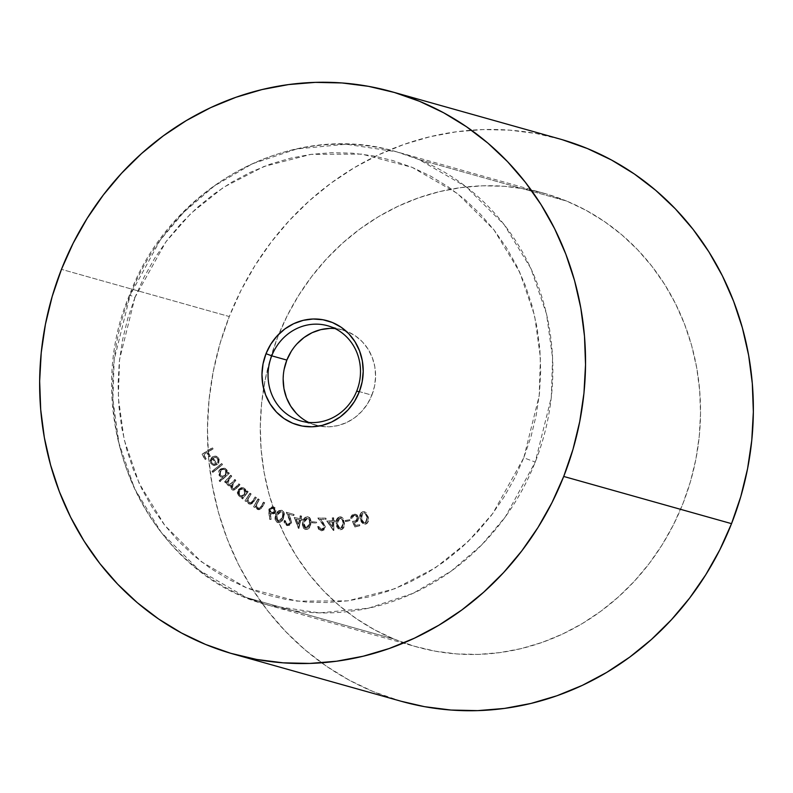 <?xml version="1.0" encoding="UTF-8"?>
<svg xmlns="http://www.w3.org/2000/svg" width="793" height="793" viewBox="0 0 793 793"><rect width="100%" height="100%" fill="white"/><g stroke="black" fill="none" stroke-linecap="round" stroke-linejoin="round"><path stroke-width="0.59" stroke-dasharray="3.96 2.97" d="M419.001 159.552L396.52 151.79L346.125 144.227L296.949 148.925L252.352 163.804L214.388 185.909L183.728 212.256L160.087 240.319L130.211 295.046L129.546 294.937L134.959 297.444L165.925 241.786L190.905 213.416L223.537 187.326L263.94 166.49L310.955 154.377L361.786 154.1L412.191 167.373L457.502 193.571L493.94 229.831L519.603 271.93L534.601 315.604L540.42 357.554L539.2 395.717L523.786 457.789L535.245 462.071L551.304 397.412L552.572 357.663L546.506 313.969L530.884 268.47L504.15 224.617L466.195 186.851L419.001 159.552L566.678 201.095A235.571 218.858 -74.3 0 0 544.206 193.333A235.571 218.858 -74.3 0 0 273.506 348.613A235.571 218.858 -74.3 0 0 394.141 639.108L246.464 597.565A235.571 218.858 105.7 0 1 130.211 295.046A235.571 218.858 105.7 0 1 396.52 151.79A235.571 218.858 105.7 0 1 419.001 159.552A235.571 218.858 105.7 0 1 535.245 462.071A235.571 218.858 105.7 0 1 268.936 605.337A235.571 218.858 105.7 0 1 246.464 597.565L394.141 639.108L414.402 646.245L435.307 651.192L456.639 653.928L478.209 654.403L499.788 652.619L521.189 648.605L542.194 642.38L562.604 634.023L582.231 623.595L600.866 611.215L618.342 597L634.499 581.071L649.16 563.595L662.205 544.741L673.495 524.679L682.922 503.614L690.406 481.748L695.867 459.286L699.248 436.447L700.526 413.45L699.674 390.523L696.72 367.873L691.684 345.728L684.607 324.297L675.567 303.788L664.653 284.409L651.955 266.329L637.612 249.726L621.752 234.768L604.534 221.594L586.116 210.343L566.678 201.095L546.417 193.968L525.511 189.012L504.179 186.286L482.61 185.81L461.03 187.594L439.629 191.609L418.625 197.834L398.205 206.19L378.588 216.608L359.953 228.989L342.477 243.213L326.32 259.142L311.659 276.608L298.614 295.472L287.324 315.525L277.897 336.589L270.413 358.456L264.951 380.918L261.571 403.766L260.292 426.763L261.135 449.69L264.099 472.341L269.134 494.485L276.202 515.916L285.242 536.415L296.166 555.804L308.864 573.884L323.207 590.478L339.067 605.436L356.285 618.609L374.702 629.87L394.141 639.108A235.571 218.858 -74.3 0 0 416.612 646.88A235.571 218.858 -74.3 0 0 687.313 491.601A235.571 218.858 -74.3 0 0 566.678 201.095L419.001 159.552M329.838 328.411L338.849 329.085L347.493 331.623L355.442 335.935L362.381 341.833L368.061 349.118L372.254 357.494L374.802 366.644L375.595 376.219L374.623 385.844L371.897 395.152L356.8 390.909L371.897 395.152A49.473 45.964 -74.3 0 0 345.986 331.038A49.473 45.964 -74.3 0 0 342.774 329.997A49.473 45.964 -74.3 0 0 335.023 328.57M559.511 138.904A292.111 271.384 -74.3 0 0 229.286 316.546L61.467 269.342L229.286 316.546A292.111 271.384 -74.3 0 0 401.298 701.299M134.959 297.444L127.772 318.439L122.538 339.999L119.287 361.925L118.068 384L118.871 406.016L121.716 427.764L126.553 449.016L133.343 469.595L142.016 489.281L152.504 507.887L164.686 525.244L178.455 541.173L193.68 555.536L210.214 568.185L227.898 578.989L246.554 587.861L266.012 594.71L286.075 599.468L306.554 602.085L327.261 602.541L347.978 600.826L368.527 596.97L388.689 591.003L408.286 582.974L427.12 572.972L445.012 561.087L461.794 547.428L477.297 532.143L491.373 515.371L503.892 497.27L514.736 478.01L523.786 457.789L530.973 436.794L536.207 415.235L539.458 393.308L540.687 371.233L539.874 349.217L537.039 327.469L532.202 306.207L525.412 285.639L516.729 265.952L506.241 247.347L494.059 229.99L480.29 214.051L465.065 199.697L448.531 187.049L430.847 176.244L412.191 167.373L392.733 160.523L372.67 155.765L352.191 153.148L331.484 152.692L310.767 154.397L290.218 158.263L270.056 164.23L250.459 172.259L231.625 182.261L213.733 194.146L196.951 207.796L181.448 223.091L167.373 239.863L154.853 257.963L144.009 277.223L134.959 297.444L129.546 294.937L130.211 295.046L114.162 359.705L112.893 399.464L118.96 443.158L134.572 488.657L161.306 532.5L199.261 570.276L246.464 597.565L268.936 605.337L319.331 612.89L368.507 608.201L413.103 593.323L451.078 571.208L481.738 544.87L505.379 516.808L535.245 462.071L523.786 457.789L492.82 513.448L467.84 541.817L435.218 567.907L394.815 588.733L347.79 600.856L296.959 601.124L246.554 587.861L201.244 561.662L164.805 525.402L139.142 483.304L124.154 439.629L118.326 397.68L119.545 359.516L134.959 297.444M217.768 458.661L215.666 457.264L213.178 457.938L217.332 464.619L213.386 465.412L211.374 463.974L210.403 461.665L210.76 459.236L212.187 457.244L214.13 456.223L216.836 456.421L219.215 459.325L218.719 463.251L217.807 462.745L218.353 460.674L217.768 458.661L217.807 462.745L217.768 458.661L216.063 457.343L213.178 457.938L217.332 464.619L213.466 465.432L211.087 463.558L210.611 459.623L212.504 456.986L216.35 456.243L218.66 458.126L218.719 463.251L217.47 462.646L218.719 463.251L218.66 458.126L216.013 456.144L212.167 456.897L210.274 459.534L210.75 463.459L214.031 465.491L217.332 464.619L212.841 457.839L215.726 457.244L217.768 458.661M219.443 480.776L223.22 477.366L221.267 477.118L219.443 475.532L218.739 473.391L219.274 470.685L221.921 468.276L225.321 468.455L227.194 470.447L227.502 473.52L228.642 472.489L229.326 473.352L220.117 481.638L219.106 480.677L219.78 481.549L219.443 480.776L223.22 477.366L221.643 477.247L219.701 475.899L220.404 469.228L224.597 468.167L226.659 469.585L227.502 473.52L228.642 472.489L229.326 473.352L219.78 481.549L229.326 473.352L228.305 472.39L227.165 473.421L226.659 469.585L224.26 468.078L220.067 469.139L219.364 475.8L221.306 477.158L223.22 477.366L219.443 480.776M241.905 498.212L242.906 496.894L239.982 496.745L238.059 494.812L237.771 491.214L238.911 489.212L241.607 487.715L243.342 487.784L245.552 489.331L246.415 492.255L247.357 491.016L248.189 491.719L242.727 498.916L241.568 498.123L242.4 498.827L241.905 498.212L242.906 496.894L240.606 496.983L239.149 496.2L238.614 489.568L243.362 487.794L244.868 488.607L246.415 492.255L247.357 491.016L248.189 491.719L242.4 498.827L248.189 491.719L247.019 490.917L246.088 492.156L244.868 488.607L243.025 487.695L238.287 489.479L238.812 496.101L240.269 496.894L242.906 496.894L241.905 498.212M258.32 498.926L259.261 499.491L256.446 505.726L257.824 508.283L260.223 508.135L263.782 502.197L264.723 502.762L261.591 508.263L258.944 509.78L256.744 508.759L255.643 506.063L254.85 507.49L253.909 506.925L257.983 498.837L253.572 506.836L258.32 498.926L259.261 499.491L256.585 504.685L258.468 508.571L257.487 508.194L260.56 507.798L263.782 502.197L264.723 502.762L262.453 506.876L258.231 509.671L255.643 506.063L254.85 507.49L253.572 506.836L254.85 507.49L255.643 506.063L257.16 509.255L257.894 509.572L262.453 506.876L264.723 502.762L263.454 502.108L260.56 507.798L257.487 508.194L256.248 504.596L259.261 499.491L258.32 498.926M282.03 510.325L284.181 512.803L283.597 517.839L280.801 522.141L277.659 522.597L275.478 519.811L276.212 515.113L278.67 510.999L282.03 510.325C284.528 512.109 285.054 514.607 283.597 517.839C282.675 521.279 280.692 522.865 277.659 522.597C275.191 520.813 274.715 518.325 276.212 515.113C277.084 511.683 279.027 510.087 282.03 510.325L281.693 510.236C278.69 509.998 276.747 511.594 275.875 515.024L275.875 515.024C274.378 518.225 274.854 520.723 277.322 522.498L277.659 522.597M294.54 517.532L299.913 518.662L300.527 515.856L301.647 516.094L301.033 518.9L302.391 519.187L302.133 520.337L300.775 520.059L298.931 528.455L294.203 517.442L298.703 528.406L294.54 517.532L299.913 518.662L300.527 515.856L301.647 516.094L301.033 518.9L302.391 519.187L302.133 520.337L300.775 520.059L298.931 528.455L298.366 528.316L298.931 528.455L300.438 519.96L302.133 520.337L302.391 519.187L300.696 518.81L301.647 516.094L300.19 515.767L299.913 518.662L294.54 517.532M312.383 521.804L316.675 522.131L316.576 523.142L312.283 522.815L312.046 521.715L311.946 522.726L312.383 521.804L316.675 522.131L316.576 523.142L311.946 522.726L316.576 523.142L316.675 522.131L312.383 521.804M327.053 521.08L332.604 520.773L332.564 517.908L333.724 517.839L333.764 520.714L335.161 520.634L335.181 521.814L333.774 521.893L333.883 530.497L326.726 520.981L333.645 530.507L327.053 521.08L332.604 520.773L332.564 517.908L333.724 517.839L333.764 520.714L335.161 520.634L335.181 521.814L333.774 521.893L333.883 530.497L333.308 530.408L333.883 530.497L333.437 521.794L335.181 521.814L335.161 520.634L333.427 520.614L333.724 517.839L332.237 517.809L332.604 520.773L327.053 521.08M345.54 520.585L349.842 519.782L349.971 520.793L345.669 521.596L345.203 520.486L345.332 521.497L345.54 520.585L349.842 519.782L349.971 520.793L345.332 521.497L349.971 520.793L349.505 519.693L345.54 520.585M362.778 511.812L364.78 511.802L366.445 512.932L368.567 518.85L367.575 522.974L365.86 524.153L363.868 524.163L361.638 522.151L360.171 517.086L360.597 513.765L362.441 511.713C359.814 513.398 359.08 515.846 360.23 519.088L360.567 519.177C359.417 515.946 360.151 513.487 362.778 511.812L364.671 511.763L368.18 516.739C369.3 520.01 368.517 522.478 365.86 524.153L363.987 524.193L360.23 519.088L363.65 524.104L365.523 524.064C368.19 522.389 368.963 519.911 367.853 516.639L364.334 511.673L362.778 511.812M291.2 351.448L297.018 343.815M308.626 422.411A49.473 45.964 -74.3 0 0 315.981 425.236A49.473 45.964 -74.3 0 0 319.262 426.019A49.473 45.964 -74.3 0 0 371.897 395.152L367.546 403.786L361.727 411.418L354.669 417.752L346.63 422.54L337.937 425.603L328.907 426.822L319.906 426.148L311.252 423.611L303.313 419.299L296.364 413.391M283.151 379.014L284.132 369.389M354.887 526.978L352.746 521.249L356.315 520.882L357.534 518.176L356.771 516.283L354.758 515.331L353.024 516.035L352.181 518.087L351.002 518.374L351.735 515.767L353.906 514.3L356.989 514.796L358.714 517.948L357.722 521.229L354.402 522.468L355.561 525.61L359.625 524.619L359.834 525.769L354.56 526.879L359.834 525.769L354.887 526.978L352.746 521.249L355.314 521.298L357.494 517.898L355.403 515.41L354.184 515.41L352.181 518.087L351.002 518.374L353.906 514.3L355.928 514.29L358.654 517.561L355.779 522.359L354.402 522.468L355.561 525.61L359.625 524.619L359.834 525.769L359.288 524.52L355.224 525.521L354.065 522.369L355.779 522.359L358.654 517.561L355.591 514.191L353.569 514.211L350.675 518.285L352.181 518.087L353.847 515.311L355.066 515.311L357.494 517.898L355.314 521.298L352.409 521.15L354.887 526.978M339.929 516.877L341.912 517.244L343.359 518.691L344.499 523.905L343.3 528.406L341.912 529.506L339.9 529.764L337.531 527.95L336.47 522.587L336.896 519.524L339.592 516.778C336.728 517.958 335.598 520.277 336.192 523.727L336.529 523.816C335.935 520.377 337.065 518.057 339.929 516.877L341.218 516.957L344.44 522.815C344.995 526.284 343.825 528.614 340.911 529.783L339.642 529.704L336.529 523.816L339.305 529.605L340.584 529.694C343.488 528.515 344.658 526.195 344.112 522.716L340.881 516.858L339.929 516.877M321.621 529.674L324.03 528.168L324.139 526.037L318.142 518.077L326.032 518.225L325.973 519.425L320.61 519.326L325.398 526.562L324.218 529.863L321.631 530.854L318.935 529.585L317.973 526.592L319.093 526.611L319.738 528.753L321.353 529.655L320.61 529.486L321.621 529.674L324.278 527.167L322.315 523.271L318.142 518.077L326.032 518.225L325.973 519.425L320.61 519.326L323.326 522.706L325.408 527.216L321.631 530.854L320.659 530.715L317.973 526.592L319.093 526.611L321.621 529.674L319.093 526.611L317.646 526.493L320.322 530.626L321.631 530.854L325.408 527.216L323.326 522.706L320.273 519.227L325.973 519.425L325.695 518.126L317.805 517.988L322.315 523.271L324.278 527.167L321.016 529.565L319.401 528.653L318.756 526.512L317.646 526.493L318.598 529.486L321.294 530.765L323.881 529.774L325.061 526.463L320.273 519.227L325.636 519.326L325.695 518.126L317.805 517.988L323.802 525.947L323.693 528.069L321.294 529.585M307.862 516.758L309.666 517.621L310.737 519.415L310.638 524.788L308.745 528.653L305.315 529.486L303.055 526.948L303.124 522.052L304.72 518.067L307.525 516.659C304.512 517.076 302.896 519.048 302.688 522.567L303.025 522.666C303.233 519.147 304.849 517.175 307.862 516.758L307.862 516.758C310.658 517.938 311.649 520.258 310.836 523.717C310.578 527.256 308.923 529.218 305.87 529.615L305.107 529.437L305.87 529.615C303.104 528.416 302.153 526.096 303.025 522.666L302.688 522.567C301.816 526.007 302.767 528.326 305.543 529.526C308.586 529.119 310.241 527.157 310.499 523.618L310.499 523.618C311.322 520.168 310.321 517.849 307.525 516.659L310.053 518.473L310.499 523.618L309.101 527.732L307.545 529.169L305.543 529.526L303.045 527.702L302.688 522.567L304.383 517.978L307.525 516.659M287.334 524.46L289.97 523.618L290.545 521.576L286.63 512.318L294.114 514.469L293.787 515.619L288.702 514.151L291.626 522.409L289.762 525.313L287.066 525.61L284.786 523.687L284.548 520.535L285.609 520.842L285.738 523.083L286.997 524.371L285.272 520.743L287.334 524.46L290.426 522.706L289.435 518.424L286.63 512.318L294.114 514.469L293.787 515.619L288.702 514.151L290.525 518.126L291.497 523.043L287.066 525.61L284.548 520.535L285.609 520.842L284.211 520.446L286.729 525.521L291.497 523.043L290.525 518.126L288.365 514.052L293.787 515.619L294.114 514.469L286.293 512.219L289.435 518.424L290.426 522.706L287.334 524.46M269.095 512.932L269.154 509.532L270.671 507.361L272.663 506.727L275.141 507.857L276.133 510.553L275.032 513.21L272.623 514.34L270.354 513.368L271.196 519.306L270.076 519.534L268.758 512.833L269.739 519.435L269.323 509.066L274.001 507.024L275.786 512.02L271.791 514.221L270.354 513.368L271.196 519.306L270.076 519.534L271.196 519.306L270.016 513.269L271.454 514.132L275.786 512.02L274.001 507.024L273.159 506.747L268.986 508.977L269.095 512.932M250.241 493.315L251.153 493.95L247.971 499.461L249.111 502.663L251.51 502.693L255.475 497.023L256.377 497.657L252.858 502.931L250.786 504.229L248.328 503.406L247.079 500.254L246.197 501.632L245.285 500.998L249.904 493.216L244.958 500.898L250.241 493.315L251.153 493.95L248.11 498.956L249.111 502.663L249.904 503.049L248.774 502.564L251.867 502.385L255.475 497.023L256.377 497.657L253.819 501.612L249.636 504.16L248.705 503.704L247.079 500.254L246.197 501.632L244.958 500.898L246.197 501.632L247.079 500.254L248.368 503.605L249.299 504.061L253.819 501.612L256.377 497.657L255.138 496.924L251.867 502.385L248.774 502.564L247.783 498.856L251.153 493.95L250.241 493.315M231.011 475.324L231.784 476.117L227.581 481.381L228.186 484.107L230.238 484.543L235.115 479.587L235.878 480.389L231.992 484.91L231.625 487.061L232.299 488.389L234.213 488.904L239.218 483.859L240.011 484.692L234.312 490.104L232.706 490.064L231.368 488.994L230.941 485.475L229.167 485.921L227.561 485.088L226.719 481.629L225.668 482.778L224.895 481.975L231.011 475.324L224.558 481.876L231.011 475.324L231.784 476.117L229.187 478.942L228.186 484.107L229.038 484.642L231.972 482.987L235.115 479.587L235.878 480.389L233.479 482.987L232.299 488.389L233.172 488.944L235.878 487.497L239.218 483.859L240.011 484.692L236.671 488.319L232.904 490.133L231.685 489.38L230.941 485.475L228.82 485.851L226.699 483.413L226.719 481.629L225.668 482.778L224.558 481.876L225.668 482.778L226.719 481.629L226.362 483.324L228.483 485.752L230.941 485.475L231.348 489.291L232.567 490.034L236.671 488.319L240.011 484.692L238.881 483.77L235.878 487.497L232.835 488.845L231.962 488.29L233.142 482.897L235.878 480.389L235.115 479.587L231.972 482.987L228.701 484.553L227.849 484.017L228.85 478.843L231.784 476.117L231.011 475.324M221.901 463.667L222.536 464.589L212.96 472.341L212.316 471.419L221.564 463.578L211.979 471.329L221.901 463.667L222.536 464.589L212.96 472.341L211.979 471.329L212.623 472.241L222.536 464.589L221.901 463.667M212.554 447.876L213.109 448.927L208.133 452.04L210.373 456.292L209.372 456.917L207.132 452.664L203.96 454.657L206.2 458.909L205.199 459.534L202.403 454.23L212.554 447.876L202.066 454.141L212.554 447.876L213.109 448.927L208.133 452.04L210.373 456.292L209.372 456.917L207.132 452.664L203.96 454.657L206.2 458.909L205.199 459.534L202.066 454.141L204.862 459.434L206.2 458.909L203.623 454.558L206.795 452.575L209.045 456.818L210.373 456.292L207.796 451.951L213.109 448.927L212.554 447.876M401.189 701.27L373.434 691.674L349.336 680.216L326.498 666.249L305.146 649.923L285.48 631.377L267.687 610.788L251.946 588.376L238.406 564.338L227.194 538.903L218.422 512.337L212.177 484.88L208.509 456.788L207.469 428.359L209.045 399.841L213.248 371.52L220.008 343.666L229.286 316.546L240.983 290.426L254.979 265.556L271.156 242.172L289.336 220.504L309.369 200.758L331.038 183.124L354.154 167.769L378.479 154.853L403.796 144.485L429.836 136.773L456.371 131.787L483.135 129.576L509.879 130.171L536.336 133.551L562.257 139.697M360.23 519.088L359.784 515.926L360.746 512.893L362.936 511.594L365.672 512.407L368.081 517.69L368.121 520.922L367.238 522.884L365.523 524.064L363.531 524.064L361.311 522.052L360.23 519.088M365.276 522.934L367.03 520.813L366.792 516.957L365.087 513.388L362.738 512.764L360.884 515.381L361.499 519.534L362.788 522.171L365.276 522.934L364.017 522.944L361.281 518.721L364.354 523.043L365.613 523.023L367.129 517.046L365.276 522.934M367.129 517.046L365.96 514.161L366.792 516.957L365.96 514.161L364.334 512.843L362.738 512.764L363.997 512.744L365.96 514.161L364.73 512.992L363.075 512.863L361.281 518.721L363.075 512.863L361.549 514.29L361.836 519.633L364.046 522.934L365.989 522.865L367.218 521.407L367.129 517.046M359.497 525.67L354.56 526.879L352.409 521.15L355.978 520.783L357.157 517.799L356.434 516.193L354.421 515.232L352.687 515.936L351.844 517.998L350.675 518.285L351.051 516.263L352.36 514.726L355.175 514.112L357.752 515.896L358.406 518.235L357.841 520.505L356.156 522.032L354.065 522.369L355.224 525.521L359.288 524.52L359.497 525.67M345.332 521.497L349.634 520.704L349.505 519.693L345.203 520.486L345.332 521.497M336.192 523.727L336.282 520.486L337.729 517.631L340.108 516.749L342.388 517.77L343.795 520.575L344.162 523.806L343.666 527.038L342.467 528.832L340.584 529.694L338.611 529.318L336.757 526.889L336.192 523.727M340.534 528.515L342.635 526.651L343.022 522.835L341.852 518.85L339.721 517.888L337.461 520.139L337.372 524.411L338.413 527.573L340.534 528.515L339.701 528.455L337.293 523.558L340.038 528.554L340.871 528.614L343.349 522.924L340.534 528.515M343.349 522.924L342.675 519.821L343.022 522.835L342.675 519.821L339.721 517.888L340.901 518.037L340.058 517.978L337.293 523.558L339.721 517.888L342.675 519.821L340.782 518.007L338.343 519.078L337.709 524.51L339.335 528.227L340.871 528.614L342.576 527.514L343.349 522.924M333.308 530.408L326.726 520.981L332.267 520.684L332.237 517.809L333.397 517.75L333.427 520.614L334.834 520.545L334.844 521.725L333.437 521.794L333.308 530.408M328.867 522.052L332.336 527.008L332.277 521.863L328.867 522.052L332.614 521.953L328.867 522.052L332.673 527.097L328.867 522.052M332.673 527.097L332.614 521.953L332.673 527.097L332.614 521.953L329.204 522.141L332.673 527.097M311.946 522.726L316.238 523.053L316.338 522.032L312.046 521.715L311.946 522.726M305.761 528.366L307.932 527.424L309.429 523.449L309.26 519.385L307.397 517.77L304.71 519.395L303.679 526.096L304.383 527.593L306.098 528.455L305.434 528.297L303.769 522.686L306.098 528.455L309.766 523.549L305.434 528.297M309.766 523.549L309.815 520.347L309.429 523.449L309.815 520.347L307.397 517.77L308.051 517.938L303.769 522.686L307.397 517.77L309.815 520.347L308.527 518.146L305.84 518.493L303.997 523.638L304.72 527.682L306.494 528.475L307.971 527.821L309.766 523.549M298.366 528.316L300.438 519.96L301.796 520.248L302.054 519.088L300.696 518.81L301.31 516.005L300.19 515.767L299.576 518.572L294.203 517.442L298.366 528.316M299.318 519.722L298.218 524.748L296.017 519.028L299.655 519.821L296.017 519.028L299.318 519.722L298.218 524.748L296.017 519.028L298.545 524.847L299.318 519.722M296.344 519.128L298.545 524.847L299.655 519.821L296.344 519.128M285.272 520.743L284.211 520.446L284.043 522.052L285.391 524.817L287.413 525.65L289.425 525.214L291.041 523.301L291.269 521.021L288.365 514.052L293.45 515.519L293.777 514.379L286.293 512.219L290.198 522.052L288.87 524.163L286.997 524.371L285.401 522.993L285.272 520.743M277.322 522.498C280.355 522.765 282.338 521.179 283.26 517.75L283.26 517.75C284.717 514.518 284.191 512.01 281.693 510.236L283.924 513.091L283.26 517.75L280.464 522.052L277.322 522.498L275.141 519.722L275.875 515.024L278.333 510.9L281.693 510.236M277.758 521.398L279.334 521.358L280.653 520.357L282.258 517.353L282.843 513.17L281.356 511.307L279.78 511.346L277.56 513.785L276.291 519.683L277.758 521.398L276.906 515.381L277.758 521.398L282.586 517.442L277.758 521.398M282.586 517.442L283.26 514.29L282.258 517.353L283.26 514.29L281.693 511.396L283.26 514.29L282.804 512.328L281.535 511.346L276.906 515.381L281.693 511.396L280.107 511.435L277.55 514.667L276.588 517.789L276.747 520.119L278.095 521.497L279.671 521.457L282.586 517.442M269.739 519.435L268.817 509.443L270.334 507.272L273.01 506.707L275.567 508.987L275.696 511.207L273.585 513.923L271.632 514.171L270.016 513.269L270.859 519.217L269.739 519.435M274.418 511.455L274.497 509.473L273.446 508.164L271.375 508.055L270.106 509.225L269.917 511.445L271.176 512.853L273.05 512.853L274.418 511.455L271.176 512.853L271.87 513.071L271.176 512.853L269.997 509.453L273.228 508.065L274.418 511.455M273.565 508.154L271.702 508.144L269.997 509.453L270.254 511.535L271.969 513.101L274.2 512.397L274.834 509.562L273.565 508.154L270.334 509.552L271.513 512.942L274.755 511.544L273.228 508.065M257.824 508.283L259.886 508.035L263.454 502.108L264.386 502.663L260.728 508.789L258.607 509.681L257.16 509.255L255.306 505.964L254.513 507.401L253.572 506.836L257.983 498.837L258.924 499.402L256.109 505.627L257.487 508.194M249.111 502.663L251.173 502.603L255.138 496.924L256.04 497.558L251.966 503.426L250.449 504.13L248.368 503.605L246.742 500.165L245.86 501.543L244.958 500.898L249.904 493.216L250.816 493.861L247.634 499.362L248.774 502.564M242.4 498.827L241.568 498.123L242.569 496.795L239.218 496.398L237.256 492.959L238.287 489.479L241.27 487.616L244.531 488.508L246.088 492.156L247.019 490.917L247.852 491.62L242.4 498.827M244.373 494.525L245.206 491.848L244.224 489.658L241.468 488.746L239.555 489.707L238.356 492.849L239.555 495.268L242.073 495.982L244.373 494.525L240.735 495.912L239.555 495.268L241.072 496.012L244.71 494.624L243.976 489.43L244.373 494.525M244.303 489.529L243.173 488.914L239.159 490.163L242.836 488.825L244.303 489.529L241.806 488.835L239.684 490.024L239.555 495.268L239.159 490.163L238.693 492.939L239.892 495.357L242.41 496.071L244.482 494.901L245.533 491.938L244.303 489.529M224.558 481.876L230.674 475.225L231.447 476.028L227.254 481.292L227.849 484.017L228.8 484.573L230.386 484.126L234.778 479.487L235.541 480.29L231.387 485.425L231.962 488.29L233.876 488.805L238.881 483.77L239.674 484.592L235.253 489.271L232.369 489.975L230.773 488.458L230.604 485.375L227.968 485.554L226.491 483.789L226.382 481.529L225.331 482.679L224.558 481.876M219.78 481.549L219.106 480.677L222.892 477.277L220.93 477.019L219.106 475.433L218.402 473.302L218.937 470.586L221.584 468.187L224.984 468.356L226.857 470.348L227.165 473.421L228.305 472.39L228.989 473.262L219.78 481.549M225.063 475.404L226.362 472.925L225.608 470.279L223.299 469.079L221.019 469.803L219.512 472.489L220.236 475.126L222.555 476.365L225.063 475.404L221.862 476.246L220.236 475.126L222.199 476.345L225.4 475.503L225.608 470.279L225.063 475.404M225.946 470.378L224.33 469.287L220.791 469.991L223.993 469.188L225.946 470.378L223.636 469.178L221.128 470.09L220.236 475.126L220.791 469.991L219.958 473.996L221.049 475.721L222.892 476.454L224.845 475.929L226.283 474.392L226.689 472.202L225.946 470.378M211.979 471.329L212.623 472.241L222.209 464.5L221.564 463.578L211.979 471.329M214.368 465.58L216.995 464.529L212.841 457.839L215.329 457.164L217.024 458.037L217.966 460.049L217.47 462.646L218.382 463.162L219.086 460.555L218.075 457.66L215.537 456.044L211.85 457.145L210.056 460.545L211.047 463.885L214.031 465.491M215.537 464.054L213.059 464.103L211.652 462.834L211.156 460.465L212.098 458.523L215.874 464.143L212.435 458.612L215.537 464.054L213.495 464.262L211.652 462.834L211.156 460.465L212.435 458.612L211.156 460.465L211.652 462.834L213.832 464.361L215.537 464.054M212.435 458.612L211.453 460.872L211.979 462.924L214.001 464.401L215.874 464.143L212.435 458.612M202.066 454.141L212.217 447.777L212.772 448.828L207.796 451.951L210.036 456.193L209.045 456.818L206.795 452.575L203.623 454.558L205.863 458.81L204.862 459.434L202.066 454.141M544.206 193.333L396.52 151.79C292.339 119.872 169.96 185.81 129.546 294.937C76.564 419.031 146.12 574.925 268.936 605.337L416.612 646.88M342.774 329.997L327.668 325.745M315.981 425.236L300.874 420.994"/><path stroke-width="1.19" d="M335.023 328.57A49.473 45.964 -74.3 0 0 286.848 360.081L271.741 355.829A49.473 45.964 105.7 0 1 327.668 325.745A49.473 45.964 105.7 0 1 356.8 390.909A49.473 45.964 -74.3 0 0 332.386 327.38A49.473 45.964 -74.3 0 0 271.741 355.829L266.012 353.688A54.182 50.336 105.7 0 1 332.436 322.523A54.182 50.336 105.7 0 1 359.17 392.099L356.8 390.909L359.17 392.099L354.402 401.565L348.028 409.922L340.296 416.85L331.494 422.094L321.968 425.444L312.085 426.783L302.222 426.049L292.746 423.264L284.043 418.555L276.44 412.082L270.215 404.103L265.625 394.934L262.84 384.912L261.968 374.425L263.038 363.888L266.012 353.688L270.78 344.231L277.154 335.875L284.885 328.936L293.688 323.693L303.213 320.342L313.096 319.004L322.969 319.748L332.436 322.523L341.139 327.241L348.751 333.704L354.967 341.684L359.556 350.863L362.342 360.884L363.214 371.362L362.143 381.909L359.17 392.099A54.182 50.336 105.7 0 1 292.746 423.264A54.182 50.336 105.7 0 1 266.012 353.688L271.741 355.829A49.473 45.964 -74.3 0 0 296.156 419.358A49.473 45.964 -74.3 0 0 356.8 390.909A49.473 45.964 105.7 0 1 300.874 420.994A49.473 45.964 105.7 0 1 271.741 355.829L286.848 360.081L291.2 351.448M563.714 476.454A292.111 271.384 105.7 0 1 233.489 654.096A292.111 271.384 105.7 0 1 61.467 269.342A292.111 271.384 105.7 0 1 391.702 91.701A292.111 271.384 105.7 0 1 563.714 476.454L731.533 523.658L563.714 476.454L572.992 449.334L579.752 421.479L583.955 393.159L585.531 364.641L584.491 336.212L580.823 308.12L574.578 280.663L565.805 254.097L554.594 228.662L541.054 204.624L525.313 182.212L507.52 161.623L487.854 143.077L466.502 126.751L443.664 112.784L419.566 101.326L394.438 92.484L368.517 86.338L342.061 82.958L315.327 82.373L288.553 84.573L262.027 89.559L235.977 97.271L210.66 107.64L186.335 120.566L163.229 135.92L141.55 153.545L121.527 173.3L103.338 194.969L87.171 218.343L73.164 243.223L61.467 269.342L52.199 296.453L45.429 324.307L41.236 352.627L39.65 381.146L40.701 409.584L44.358 437.667L50.613 465.124L59.386 491.7L70.587 517.125L84.127 541.163L99.868 563.585L117.661 584.163L137.328 602.71L158.679 619.046L181.518 633.002L205.615 644.461L230.743 653.303L256.664 659.449L283.121 662.829L309.865 663.424L336.629 661.213L363.164 656.227L389.204 648.515L414.521 638.147L438.846 625.231L461.962 609.876L483.631 592.242L503.664 572.496L521.844 550.828L538.021 527.444L552.017 502.574L563.714 476.454M233.489 654.096L401.298 701.299A292.111 271.384 -74.3 0 0 731.533 523.658A292.111 271.384 -74.3 0 0 559.511 138.904L391.702 91.701M297.018 343.815L304.076 337.481L312.115 332.693L320.808 329.63L329.838 328.411M296.364 413.391L290.684 406.115L286.491 397.739L283.944 388.59L283.151 379.014M284.132 369.389L286.848 360.081A49.473 45.964 -74.3 0 0 308.626 422.411M562.257 139.697L587.385 148.539L611.482 159.998L634.321 173.954L655.672 190.29L675.339 208.837L693.132 229.415L708.873 251.837L722.413 275.875L733.614 301.3L742.387 327.876L748.642 355.333L752.299 383.416L753.35 411.854L751.764 440.373L747.571 468.693L740.801 496.547L731.533 523.658L719.836 549.777L705.829 574.657L689.662 598.031L671.473 619.7L651.45 639.455L629.771 657.08L606.665 672.434L582.34 685.36L557.023 695.729L530.973 703.441L504.447 708.427L477.673 710.627L450.939 710.042L424.483 706.662L401.189 701.27"/></g></svg>
